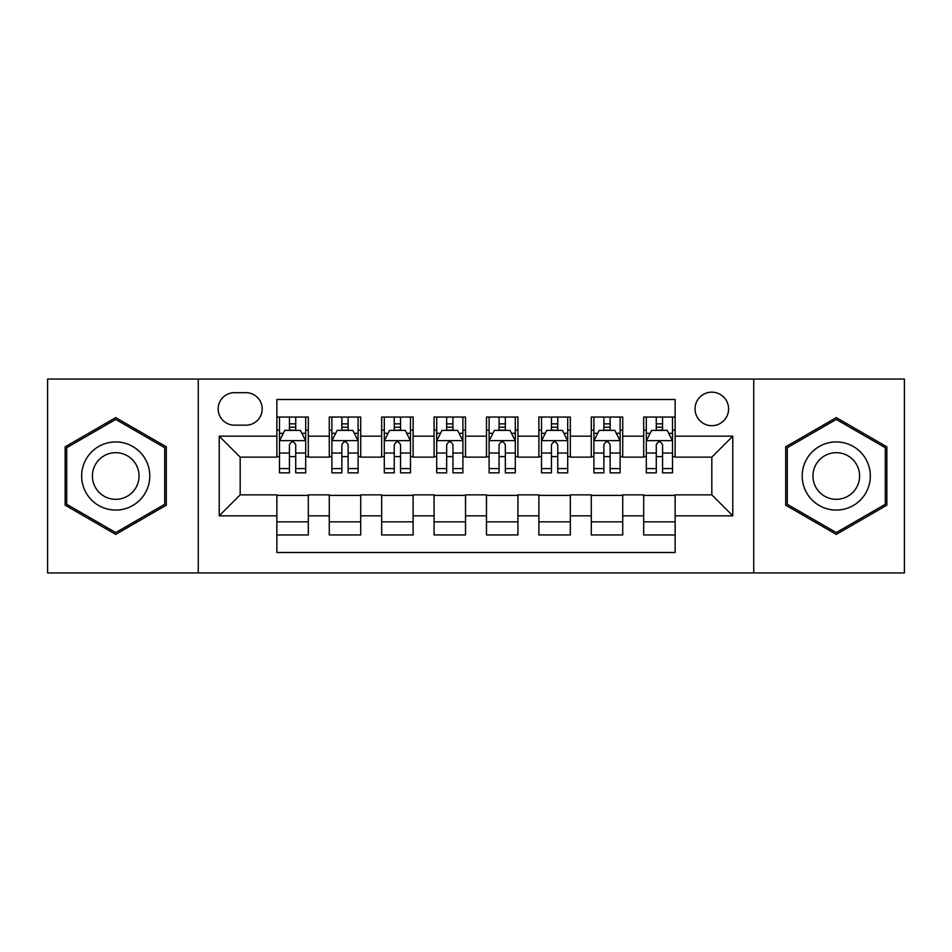 <?xml version="1.0" encoding="UTF-8"?>
<svg xmlns="http://www.w3.org/2000/svg" width="952" height="952" viewBox="0 0 952 952"><rect width="100%" height="100%" fill="white"/><g stroke="black" fill="none" stroke-linecap="round" stroke-linejoin="round"><path stroke-width="1.43" d="M711.822 392.153A16.767 16.767 0 0 0 695.043 408.92A16.767 16.767 0 0 0 711.822 425.687A16.767 16.767 0 0 0 728.589 408.92A16.767 16.767 0 0 0 711.822 392.153M753.734 572.949L904.4 572.949L904.4 379.051L753.734 379.051L753.734 572.949L198.266 572.949L198.266 379.051L47.6 379.051L47.6 572.949L198.266 572.949M675.135 417.047L643.695 417.047L643.695 436.171L622.727 436.171L622.727 457.138L643.695 457.138L643.695 436.171M622.727 436.171L622.727 417.047L591.287 417.047L591.287 436.171L570.331 436.171L570.331 457.138L591.287 457.138L591.287 436.171M570.331 436.171L570.331 417.047L538.88 417.047L538.88 436.171L517.924 436.171L517.924 457.138L538.88 457.138L538.88 436.171M517.924 436.171L517.924 417.047L486.484 417.047L486.484 436.171L465.516 436.171L465.516 457.138L486.484 457.138L486.484 436.171M465.516 436.171L465.516 417.047L434.076 417.047L434.076 436.171L413.12 436.171L413.12 457.138L434.076 457.138L434.076 436.171M413.12 436.171L413.12 417.047L381.669 417.047L381.669 436.171L360.713 436.171L360.713 457.138L381.669 457.138L381.669 436.171M360.713 436.171L360.713 417.047L329.273 417.047L329.273 457.138L308.305 457.138L308.305 417.047L276.865 417.047M276.865 534.953L308.305 534.953L308.305 494.861L329.273 494.861L329.273 534.953L360.713 534.953L360.713 494.861L381.669 494.861L381.669 515.829L360.713 515.829M381.669 515.829L381.669 534.953L413.12 534.953L413.12 494.861L434.076 494.861L434.076 515.829L413.12 515.829M434.076 515.829L434.076 534.953L465.516 534.953L465.516 494.861L486.484 494.861L486.484 515.829L465.516 515.829M486.484 515.829L486.484 534.953L517.924 534.953L517.924 494.861L538.88 494.861L538.88 515.829L517.924 515.829M538.88 515.829L538.88 534.953L570.331 534.953L570.331 494.861L591.287 494.861L591.287 515.829L570.331 515.829M591.287 515.829L591.287 534.953L622.727 534.953L622.727 494.861L643.695 494.861L643.695 515.829L622.727 515.829M234.418 425.163L245.949 425.163A16.244 16.244 0 0 0 262.193 408.92A16.244 16.244 0 0 0 245.949 392.676L234.418 392.676A16.244 16.244 0 0 0 218.175 408.92A16.244 16.244 0 0 0 234.418 425.163M753.734 379.051L198.266 379.051M675.135 436.171L675.135 399.495L276.865 399.495L276.865 457.138L240.178 457.138L240.178 494.861L276.865 494.861L276.865 552.505L675.135 552.505L675.135 494.861L711.822 494.861L711.822 457.138L675.135 457.138L675.135 436.171L732.778 436.171L732.778 515.829L675.135 515.829M276.865 515.829L219.222 515.829L219.222 436.171L276.865 436.171M643.695 515.829L643.695 534.953L675.135 534.953M276.865 430.149L279.483 430.149M289.444 430.149L295.727 430.149M305.687 430.149L308.305 430.149M276.865 456.615L279.483 456.615M289.444 456.615L295.727 456.615M305.687 456.615L308.305 456.615M276.865 495.385L308.305 495.385M276.865 521.851L308.305 521.851M329.273 456.615L331.891 456.615M341.851 456.615L348.135 456.615M358.095 456.615L360.713 456.615M329.273 430.149L331.891 430.149M341.851 430.149L348.135 430.149M358.095 430.149L360.713 430.149M329.273 495.385L360.713 495.385M329.273 521.851L360.713 521.851M381.669 495.385L413.12 495.385M381.669 521.851L413.12 521.851M381.669 430.149L384.299 430.149M394.247 430.149L400.542 430.149M410.49 430.149L413.12 430.149M381.669 456.615L384.299 456.615M394.247 456.615L400.542 456.615M410.49 456.615L413.12 456.615M434.076 495.385L465.516 495.385M434.076 521.851L465.516 521.851M434.076 430.149L436.694 430.149M446.655 430.149L452.938 430.149M462.898 430.149L465.516 430.149M434.076 456.615L436.694 456.615M446.655 456.615L452.938 456.615M462.898 456.615L465.516 456.615M486.484 495.385L517.924 495.385M486.484 521.851L517.924 521.851M486.484 430.149L489.102 430.149M499.062 430.149L505.345 430.149M515.306 430.149L517.924 430.149M486.484 456.615L489.102 456.615M499.062 456.615L505.345 456.615M515.306 456.615L517.924 456.615M538.88 495.385L570.331 495.385M538.88 521.851L570.331 521.851M538.88 430.149L541.51 430.149M551.458 430.149L557.753 430.149M567.701 430.149L570.331 430.149M538.88 456.615L541.51 456.615M551.458 456.615L557.753 456.615M567.701 456.615L570.331 456.615M591.287 495.385L622.727 495.385M591.287 521.851L622.727 521.851M591.287 430.149L593.905 430.149M603.865 430.149L610.149 430.149M620.109 430.149L622.727 430.149M591.287 456.615L593.905 456.615M603.865 456.615L610.149 456.615M620.109 456.615L622.727 456.615M643.695 495.385L675.135 495.385M643.695 521.851L675.135 521.851M643.695 430.149L646.313 430.149M656.273 430.149L662.556 430.149M672.517 430.149L675.135 430.149M643.695 456.615L646.313 456.615M656.273 456.615L662.556 456.615M672.517 456.615L675.135 456.615M240.178 457.138L219.222 436.171M240.178 494.861L219.222 515.829M732.778 436.171L711.822 457.138M732.778 515.829L711.822 494.861M115.727 534.393L166.291 505.191L166.291 446.809L115.727 417.607L65.153 446.809L65.153 505.191L115.727 534.393M886.847 446.809L836.272 417.607L785.709 446.809L785.709 505.191L836.272 534.393L886.847 505.191L886.847 446.809M295.727 423.854L289.444 423.854M305.687 468.586L295.727 468.586L295.727 472.858L305.687 472.858L305.687 440.895L300.451 430.411L284.731 430.411L279.483 440.895L279.483 472.858L289.444 472.858L289.444 468.586L279.483 468.586M279.483 440.895L279.483 417.047M305.687 440.895L305.687 417.047M289.444 430.411L289.444 417.047M295.727 417.047L295.727 430.411M295.727 468.586L295.727 444.822C293.632 440.788 291.538 440.788 289.444 444.822L289.444 468.586M115.727 441.942A34.058 34.058 0 0 0 81.658 476A34.058 34.058 0 0 0 115.727 510.058A34.058 34.058 0 0 0 149.785 476A34.058 34.058 0 0 0 115.727 441.942M115.727 452.676A23.324 23.324 0 0 0 92.404 476A23.324 23.324 0 0 0 115.727 499.324A23.324 23.324 0 0 0 139.04 476A23.324 23.324 0 0 0 115.727 452.676M164.72 504.286L115.727 532.573L66.723 504.286L66.723 447.714L115.727 419.427L164.72 447.714L164.72 504.286M806.772 458.971A34.058 34.058 0 0 0 819.244 505.5A34.058 34.058 0 0 0 865.773 493.029A34.058 34.058 0 0 0 853.301 446.5A34.058 34.058 0 0 0 806.772 458.971M816.078 464.338A23.324 23.324 0 0 0 824.611 496.194A23.324 23.324 0 0 0 856.467 487.662A23.324 23.324 0 0 0 847.934 455.806A23.324 23.324 0 0 0 816.078 464.338M885.277 447.714L885.277 504.286L836.272 532.573L787.28 504.286L787.28 447.714L836.272 419.427L885.277 447.714M348.135 423.854L341.851 423.854M358.095 468.586L348.135 468.586L348.135 472.858L358.095 472.858L358.095 440.895L352.847 430.411L337.127 430.411L331.891 440.895L331.891 472.858L341.851 472.858L341.851 468.586L331.891 468.586M331.891 440.895L331.891 417.047M358.095 440.895L358.095 417.047M341.851 430.411L341.851 417.047M348.135 417.047L348.135 430.411M348.135 468.586L348.135 444.822C346.04 440.788 343.946 440.788 341.851 444.822L341.851 468.586M400.542 423.854L394.247 423.854M410.49 468.586L400.542 468.586L400.542 472.858L410.49 472.858L410.49 440.895L405.255 430.411L389.535 430.411L384.299 440.895L384.299 472.858L394.247 472.858L394.247 468.586L384.299 468.586M384.299 440.895L384.299 417.047M410.49 440.895L410.49 417.047M394.247 430.411L394.247 417.047M400.542 417.047L400.542 430.411M400.542 468.586L400.542 444.822C398.448 440.788 396.353 440.788 394.247 444.822L394.247 468.586M452.938 423.854L446.655 423.854M462.898 468.586L452.938 468.586L452.938 472.858L462.898 472.858L462.898 440.895L457.662 430.411L441.942 430.411L436.694 440.895L436.694 472.858L446.655 472.858L446.655 468.586L436.694 468.586M436.694 440.895L436.694 417.047M462.898 440.895L462.898 417.047M446.655 430.411L446.655 417.047M452.938 417.047L452.938 430.411M452.938 468.586L452.938 444.822C450.843 440.788 448.749 440.788 446.655 444.822L446.655 468.586M505.345 423.854L499.062 423.854M515.306 468.586L505.345 468.586L505.345 472.858L515.306 472.858L515.306 440.895L510.058 430.411L494.338 430.411L489.102 440.895L489.102 472.858L499.062 472.858L499.062 468.586L489.102 468.586M489.102 440.895L489.102 417.047M515.306 440.895L515.306 417.047M499.062 430.411L499.062 417.047M505.345 417.047L505.345 430.411M505.345 468.586L505.345 444.822C503.251 440.788 501.157 440.788 499.062 444.822L499.062 468.586M557.753 423.854L551.458 423.854M567.701 468.586L557.753 468.586L557.753 472.858L567.701 472.858L567.701 440.895L562.465 430.411L546.745 430.411L541.51 440.895L541.51 472.858L551.458 472.858L551.458 468.586L541.51 468.586M541.51 440.895L541.51 417.047M567.701 440.895L567.701 417.047M551.458 430.411L551.458 417.047M557.753 417.047L557.753 430.411M557.753 468.586L557.753 444.822C555.659 440.788 553.564 440.788 551.458 444.822L551.458 468.586M610.149 423.854L603.865 423.854M620.109 468.586L610.149 468.586L610.149 472.858L620.109 472.858L620.109 440.895L614.873 430.411L599.153 430.411L593.905 440.895L593.905 472.858L603.865 472.858L603.865 468.586L593.905 468.586M593.905 440.895L593.905 417.047M620.109 440.895L620.109 417.047M603.865 430.411L603.865 417.047M610.149 417.047L610.149 430.411M610.149 468.586L610.149 444.822C608.054 440.788 605.96 440.788 603.865 444.822L603.865 468.586M662.556 423.854L656.273 423.854M672.517 468.586L662.556 468.586L662.556 472.858L672.517 472.858L672.517 440.895L667.269 430.411L651.549 430.411L646.313 440.895L646.313 472.858L656.273 472.858L656.273 468.586L646.313 468.586M646.313 440.895L646.313 417.047M672.517 440.895L672.517 417.047M656.273 430.411L656.273 417.047M662.556 417.047L662.556 430.411M662.556 468.586L662.556 444.822C660.462 440.788 658.367 440.788 656.273 444.822L656.273 468.586M329.273 515.829L308.305 515.829M329.273 436.171L308.305 436.171M305.556 440.633L279.614 440.633M279.483 433.291L283.279 433.291M301.891 433.291L305.687 433.291M289.444 453.033L279.483 453.033M305.687 453.033L295.727 453.033M295.727 427.198L289.444 427.198M357.964 440.633L332.022 440.633M331.891 433.291L335.687 433.291M354.299 433.291L358.095 433.291M341.851 453.033L331.891 453.033M358.095 453.033L348.135 453.033M348.135 427.198L341.851 427.198M410.36 440.633L384.43 440.633M384.299 433.291L388.095 433.291M406.694 433.291L410.49 433.291M394.247 453.033L384.299 453.033M410.49 453.033L400.542 453.033M400.542 427.198L394.247 427.198M462.767 440.633L436.825 440.633M436.694 433.291L440.49 433.291M459.102 433.291L462.898 433.291M446.655 453.033L436.694 453.033M462.898 453.033L452.938 453.033M452.938 427.198L446.655 427.198M515.175 440.633L489.233 440.633M489.102 433.291L492.898 433.291M511.51 433.291L515.306 433.291M499.062 453.033L489.102 453.033M515.306 453.033L505.345 453.033M505.345 427.198L499.062 427.198M567.57 440.633L541.64 440.633M541.51 433.291L545.306 433.291M563.905 433.291L567.701 433.291M551.458 453.033L541.51 453.033M567.701 453.033L557.753 453.033M557.753 427.198L551.458 427.198M619.978 440.633L594.036 440.633M593.905 433.291L597.701 433.291M616.313 433.291L620.109 433.291M603.865 453.033L593.905 453.033M620.109 453.033L610.149 453.033M610.149 427.198L603.865 427.198M672.386 440.633L646.444 440.633M646.313 433.291L650.109 433.291M668.721 433.291L672.517 433.291M656.273 453.033L646.313 453.033M672.517 453.033L662.556 453.033M662.556 427.198L656.273 427.198"/></g></svg>

